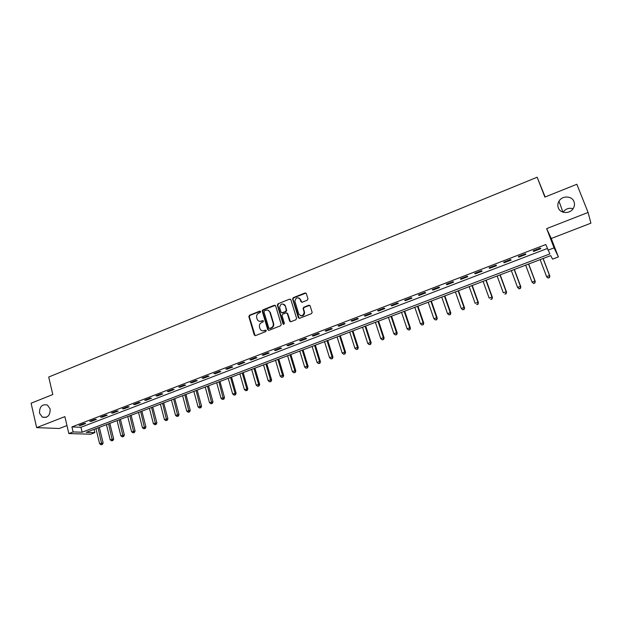 <?xml version="1.0" encoding="UTF-8"?>
<svg xmlns="http://www.w3.org/2000/svg" width="622" height="622" viewBox="0 0 622 622"><rect width="100%" height="100%" fill="white"/><g stroke="black" fill="none" stroke-linecap="round" stroke-linejoin="round"><path stroke-width="0.93" d="M260.602 311.583L259.716 311.14L249.515 315.23L248.862 316.629L254.25 334.994L255.502 335.608L265.781 331.573L266.247 330.609L265.353 330.134L264.016 330.663C262.08 331.199 260.727 330.515 259.949 328.603L259.498 327.063C259.102 325.003 259.809 323.51 261.621 322.569L262.95 322.04L263.417 321.076L262.523 320.61L261.193 321.139C259.265 321.691 257.912 321.006 257.143 319.109L256.692 317.578C256.303 315.533 257.003 314.04 258.814 313.091L260.136 312.563L260.602 311.583M260.393 311.249L249.966 315.385L249.313 316.777L255.121 335.678M265.998 330.228L264.016 330.663M263.192 320.711L261.193 321.139M558.315 207.849C560.274 213.673 569.83 214.17 573.181 208.564C574.58 206.31 574.852 204.008 573.989 201.645C571.937 195.681 562.125 195.44 558.968 201.217C557.716 203.402 557.499 205.61 558.315 207.849M39.513 413.156L42.304 417.113C47.622 418.209 50.226 415.488 50.141 408.949L47.513 405.116C42.141 403.833 39.474 406.516 39.513 413.156M307.26 300.224L307.944 298.793L306.319 293.592L305.005 292.962L293.296 297.658L292.589 298.918L298.319 317.632L299.633 318.277L311.435 313.643L312.166 312.454L310.145 305.876L308.823 305.239L303.777 307.237L303.054 308.458L304.181 312.361C303.046 316.201 301.227 316.715 298.731 313.9L294.875 301.219C295.94 297.324 297.736 296.772 300.286 299.563L300.916 301.6L302.23 302.23L307.26 300.224M547.974 250.2L554.07 247.867L558.369 256.925L552.538 259.133L550.742 255.611L86.233 432.344L94.847 432.624L90.703 434.195L68.848 433.557L73.116 431.925L82.127 432.212L549.879 253.916L545.797 244.524L71.927 426.925L73.116 431.925M68.848 433.557L64.867 416.623L36.644 427.641L31.1 403.227L52.8 394.527L48.71 377.033L537.159 177.223L544.88 197.088L576.843 184.267L588.093 212.452L546.645 228.624L554.07 247.867M275.647 305.892L274.364 305.262L262.919 309.857L262.251 311.225L267.732 329.66L269.007 330.305L280.545 325.772L281.245 324.459L275.647 305.892M278.026 303.793L289.595 299.143L290.894 299.773L296.577 318.316L295.901 319.747L290.894 321.706L289.595 321.061L287.302 313.535L286.003 312.897L282.707 314.203L282.015 315.51L284.425 323.526L283.033 323.992L277.326 305.107L278.026 303.793L289.595 299.143M546.645 228.624L551.255 238.49L590.9 223.174L588.093 212.452M36.644 427.641L59.354 428.488L66.966 425.549M71.927 426.925L80.946 427.291L547.321 248.505M80.572 425.471L85.68 423.504L84.195 423.434L79.072 425.409L80.572 425.471L80.425 424.88M91.247 421.366L96.402 419.391L94.941 419.306L89.77 421.296L91.247 421.366L91.1 420.783M102.016 417.23L107.217 415.232L105.771 415.138L100.562 417.144L102.016 417.23L101.868 416.639M112.877 413.062L118.126 411.041L116.703 410.94L111.447 412.961L112.877 413.062L112.73 412.464M123.84 408.848L129.135 406.811L127.735 406.695L122.433 408.74L123.84 408.848L123.692 408.25M134.896 404.603L140.238 402.551L138.861 402.418L133.512 404.479L134.896 404.603L134.741 404.005M146.046 400.319L151.434 398.243L150.089 398.103L144.685 400.179L146.046 400.319L145.89 399.721M157.304 395.996L162.739 393.905L161.409 393.749L155.966 395.849L157.304 395.996L157.141 395.39M168.655 391.635L174.137 389.527L172.838 389.356L167.341 391.471L168.655 391.635L168.492 391.028M180.108 387.234L185.644 385.104L184.369 384.925L178.825 387.055L180.108 387.234L179.945 386.627M191.669 382.794L197.252 380.648L196.008 380.454L190.41 382.608L191.669 382.794L191.506 382.188M203.332 378.308L208.969 376.147L207.748 375.945L202.096 378.114L203.332 378.308L203.161 377.702M215.103 373.791L220.787 371.606L219.589 371.388L213.89 373.581L215.103 373.791L214.932 373.177M226.976 369.227L232.714 367.027L231.547 366.793L225.794 369.002L226.976 369.227L226.805 368.613M238.965 364.624L244.757 362.401L243.614 362.152L237.806 364.383L238.965 364.624L238.786 364.01M251.055 359.975L256.902 357.736L255.79 357.471L249.935 359.726L251.055 359.975L250.876 359.361M263.262 355.286L269.163 353.024L268.082 352.744L262.173 355.022L263.262 355.286L263.083 354.664M275.585 350.551L281.541 348.266L280.491 347.978L274.52 350.272L275.585 350.551L275.398 349.929M288.025 345.778L294.035 343.468L293.016 343.165L286.991 345.474L288.025 345.778L287.838 345.156M300.574 340.957L306.646 338.625L305.659 338.306L299.571 340.638L300.574 340.957L300.387 340.327M313.247 336.09L319.374 333.734L318.417 333.4L312.275 335.756L313.247 336.09L313.053 335.46M326.037 331.176L332.226 328.797L331.301 328.447L325.104 330.826L326.037 331.176L325.842 330.546M338.951 326.216L345.194 323.813L344.308 323.448L338.049 325.85L338.951 326.216L338.749 325.578M351.99 321.201L358.295 318.783L357.44 318.394L351.119 320.828L351.99 321.201L351.788 320.571M365.153 316.147L371.513 313.706L370.696 313.301L364.313 315.751L365.153 316.147L364.943 315.51M378.44 311.039L384.87 308.574L384.085 308.154L377.64 310.627L378.44 311.039L378.23 310.401M391.86 305.884L398.344 303.396L397.598 302.961L391.098 305.456L391.86 305.884L391.65 305.247M405.412 300.683L411.958 298.163L411.251 297.713L404.681 300.239L405.412 300.683L405.194 300.037M419.096 295.427L425.705 292.884L425.036 292.41L418.404 294.96L419.096 295.427L418.87 294.781M432.912 290.116L439.591 287.551L438.953 287.061L432.259 289.634L432.912 290.116L432.687 289.471M446.86 284.759L453.609 282.163L453.018 281.657L446.246 284.254L446.86 284.759L446.635 284.106M460.956 279.34L467.767 276.728L467.215 276.199L460.381 278.827L460.956 279.34L460.723 278.695M475.192 273.874L482.073 271.231L481.56 270.687L474.656 273.338L475.192 273.874L474.951 273.221M489.568 268.354L496.519 265.68L496.045 265.112L489.071 267.794L489.568 268.354L489.327 267.693M504.092 262.772L511.113 260.074L510.678 259.491L503.641 262.196L504.092 262.772L503.843 262.119M518.756 257.143L525.854 254.414L525.466 253.807L518.351 256.536L518.756 257.143L518.507 256.482M533.575 251.443L540.743 248.691L540.401 248.061L533.217 250.829L533.575 251.443L533.326 250.783M545.144 196.987L537.159 177.223M573.087 208.712C568.967 207.608 565.639 208.774 563.104 212.211M551.255 238.49L558.369 256.925M94.054 429.374L94.847 432.624M262.336 310.409L262.624 311.389M80.946 427.291L82.127 432.212M284.993 305.775L284.697 304.803M259.351 321.279L261.637 321.286M262.227 330.811L264.459 330.795M275.274 305.363L263.355 310.013L262.686 311.381L268.595 330.375M264.404 310.852L263.938 311.809L268.758 327.996L269.653 328.447L271.068 327.887C272.817 327.009 273.548 325.57 273.26 323.58L269.894 312.314C269.108 310.409 267.748 309.733 265.812 310.292L264.404 310.852M268.214 310.331L270.321 312.469L273.688 323.72C273.975 325.71 273.245 327.149 271.495 328.027L270.088 328.579M290.536 299.26L290.007 299.322M286.905 312.99L287.714 313.69L290.42 321.776M278.446 303.956L277.777 305.371L283.686 324.49M284.938 305.752C282.31 302.953 280.538 303.559 279.62 307.571L280.981 312.127L282.271 312.765L285.568 311.459L286.268 310.168L285.35 305.923L283.609 304.142M281.797 312.827L282.271 312.765M285.35 305.923L286.688 310.331L285.98 311.614L282.691 312.92M299.011 297.985L300.683 299.734L301.678 302.292M300.527 315.712C302.976 316.264 304.321 315.198 304.578 312.524L304.065 311.801M309.772 305.348L304.174 307.4L303.45 308.621L304.461 311.956M305.977 293.086L293.708 297.837L292.993 299.089L299.128 318.34M95.944 428.651L99.613 443.727L103.128 442.957L99.326 427.368M101.821 444.458L100.982 444.769L102.389 444.458L101.821 444.458L98.043 427.858M100.982 444.769L99.613 443.727M103.128 442.957L102.389 444.458M106.455 424.655L110.18 439.777L113.694 439.008L109.83 423.372M112.403 440.508L111.548 440.827L112.955 440.516L112.403 440.508L108.57 423.846M111.548 440.827L110.18 439.777M113.694 439.008L112.955 440.516M117.053 420.62L120.839 435.789L124.353 435.027L120.419 419.337M123.07 436.527L122.215 436.846L123.615 436.535L123.07 436.527L119.183 419.811M122.215 436.846L120.839 435.789M124.353 435.027L123.615 436.535M127.743 416.553L131.592 431.769L135.098 431.015L131.102 415.271M133.831 432.508L132.968 432.826L134.368 432.523L133.831 432.508L129.897 415.737M132.968 432.826L131.592 431.769M135.098 431.015L134.368 432.523M138.527 412.448L142.43 427.718L145.937 426.964L141.878 411.173M144.685 428.457L143.814 428.783L145.214 428.48L144.685 428.457L140.696 411.624M143.814 428.783L142.43 427.718M145.937 426.964L145.214 428.48M149.404 408.312L153.37 423.629L156.868 422.882L152.748 407.037M155.632 424.367L154.754 424.702L156.153 424.398L155.632 424.367L151.589 407.48M154.754 424.702L153.37 423.629M156.868 422.882L156.153 424.398M160.367 404.137L164.402 419.508L167.893 418.762L163.71 402.869M166.68 420.247L165.794 420.581L167.186 420.278L166.68 420.247L162.575 403.297M165.794 420.581L164.402 419.508M167.893 418.762L167.186 420.278M171.431 399.93L175.528 415.341L179.019 414.602L174.766 398.663M177.814 416.087L176.92 416.421L178.32 416.126L177.814 416.087L173.655 399.083M176.92 416.421L175.528 415.341M179.019 414.602L178.32 416.126M182.596 395.685L186.755 411.15L190.239 410.411L185.924 394.418M189.057 411.896L188.155 412.231L189.547 411.935L189.057 411.896L184.835 394.83M188.155 412.231L186.755 411.15M190.239 410.411L189.547 411.935M193.854 391.401L198.076 406.912L201.559 406.182L197.174 390.134M200.393 407.667L199.483 408.001L200.875 407.713L200.393 407.667L196.117 390.538M199.483 408.001L198.076 406.912M201.559 406.182L200.875 407.713M205.213 387.078L209.505 402.644L212.981 401.913L208.525 385.819M211.83 403.398L210.905 403.74L212.296 403.445L211.83 403.398L207.491 386.208M210.905 403.74L209.505 402.644M212.981 401.913L212.296 403.445M216.666 382.717L221.028 398.337L224.495 397.613L219.97 381.465M223.368 399.091L222.435 399.433L223.827 399.145L223.368 399.091L218.975 381.846M222.435 399.433L221.028 398.337M224.495 397.613L223.827 399.145M228.227 378.324L232.659 393.983L236.119 393.267L231.524 377.064M235.007 394.745L234.074 395.094L235.458 394.807L235.007 394.745L234.992 393.112L230.552 377.437M234.074 395.094L232.659 393.983M236.119 393.267L235.458 394.807M239.89 373.884L244.392 389.597L247.844 388.882L243.179 372.632M246.755 390.359L245.807 390.709L247.191 390.429L246.755 390.359L246.747 388.719L242.238 372.99M245.807 390.709L244.392 389.597M247.844 388.882L247.191 390.429M251.661 369.406L256.225 385.173L258.604 384.279L259.677 384.466L254.934 368.154M258.604 385.935L257.648 386.293L259.032 386.005L258.604 385.935L258.604 384.279L254.025 368.504M257.648 386.293L256.225 385.173M259.677 384.466L259.032 386.005M263.534 364.889L268.175 380.711L270.578 379.809L271.62 380.003L266.799 363.645M270.562 381.473L269.598 381.83L270.982 381.55L265.921 363.979M269.598 381.83L268.175 380.711M271.62 380.003L270.982 381.55M275.515 360.332L280.227 376.201L282.652 375.291L283.663 375.501L278.773 359.088M282.629 376.971L281.657 377.329L283.033 377.049L277.917 359.415M281.657 377.329L280.227 376.201M283.663 375.501L283.033 377.049M287.597 355.73L292.394 371.653L294.836 370.735L295.823 370.961L290.855 354.493M294.805 372.422L293.825 372.788L295.201 372.516L294.836 370.735L290.031 354.804M293.825 372.788L292.394 371.653M295.823 370.961L295.201 372.516M299.804 351.088L304.663 367.066L307.136 366.14L308.092 366.374L303.038 349.852M285.187 305.853L285.047 305.247M307.097 367.835L306.11 368.208L307.478 367.929L307.136 366.14L302.253 350.155M306.11 368.208L304.663 367.066M308.092 366.374L307.478 367.929M312.112 346.4L317.057 362.432L319.545 361.499L320.47 361.747L315.346 345.171M319.498 363.209L318.503 363.582L319.863 363.31L319.545 361.499L314.584 345.459M318.503 363.582L317.057 362.432M320.47 361.747L319.863 363.31M324.536 341.672L329.559 357.759L332.07 356.818L332.964 357.082L327.755 340.452M332.016 358.536L331.005 358.917L332.373 358.645L332.07 356.818L327.032 340.724M331.005 358.917L329.559 357.759M332.964 357.082L332.373 358.645M337.077 336.906L342.178 353.039L344.712 352.091L345.575 352.371L340.288 335.686M344.642 353.825L343.632 354.206L344.992 353.934L344.712 352.091L339.596 335.942M343.632 354.206L342.178 353.039M345.575 352.371L344.992 353.934M349.735 332.086L354.913 348.281L357.479 347.317L358.303 347.612L352.931 330.873M357.393 349.066L356.375 349.447L357.728 349.175L357.479 347.317L352.277 331.122M356.375 349.447L354.913 348.281M358.303 347.612L357.728 349.175M362.509 327.226L367.773 343.468L370.354 342.504L371.155 342.815L365.697 326.014M370.269 344.261L369.235 344.642L370.588 344.378L370.354 342.504L365.075 326.247M369.235 344.642L367.773 343.468M371.155 342.815L370.588 344.378M375.4 322.32L380.75 338.617L383.362 337.645L384.124 337.964L378.58 321.115M383.261 339.41L382.211 339.799L383.564 339.542L383.362 337.645L377.997 321.333M382.211 339.799L380.75 338.617M384.124 337.964L383.564 339.542M388.416 317.368L393.85 333.719L396.486 332.739L397.217 333.073L391.58 316.163M396.377 334.519L395.32 334.908L396.665 334.652L396.486 332.739L391.036 316.373M395.32 334.908L393.85 333.719M397.217 333.073L396.665 334.652M401.555 312.368L407.076 328.774L409.735 327.778L410.427 328.136L404.712 311.171M409.61 329.574L408.553 329.971L409.89 329.714L409.735 327.778L404.199 311.365M408.553 329.971L407.076 328.774M410.427 328.136L409.89 329.714M414.82 307.322L420.425 323.782L423.115 322.779L423.769 323.152L417.961 306.125M422.983 324.583L421.903 324.987L423.248 324.731L423.115 322.779L417.494 306.304M421.903 324.987L420.425 323.782M423.769 323.152L423.248 324.731M428.216 302.23L433.907 318.744L436.621 317.733L437.243 318.122L431.341 301.04M436.473 319.545L435.392 319.957L436.722 319.7L436.621 317.733L430.906 301.203M435.392 319.957L433.907 318.744M437.243 318.122L436.722 319.7M441.737 297.083L447.513 313.659L450.258 312.633L450.841 313.037L444.847 295.901M450.103 314.46L449.006 314.872L450.336 314.623L450.258 312.633L444.45 296.049M449.006 314.872L447.513 313.659M450.841 313.037L450.336 314.623M455.382 291.889L461.26 308.52L464.02 307.486L464.572 307.906L458.484 290.707M463.856 309.328L462.752 309.74L464.074 309.492L464.02 307.486L458.134 290.847M462.752 309.74L461.26 308.52M464.572 307.906L464.074 309.492M469.167 286.641L475.138 303.334L477.929 302.284L478.435 302.727L472.246 285.475M477.75 304.142L476.631 304.562L477.953 304.313L477.929 302.284L471.942 285.591M478.435 302.727L477.953 304.313M483.084 281.346L489.149 298.093L491.963 297.036L492.437 297.495L486.155 280.18M491.777 298.91L490.649 299.33L491.963 299.089L491.963 297.036L485.883 280.281M492.437 297.495L491.963 299.089M497.141 276.005L503.299 292.799L506.145 291.741L506.572 292.216L500.189 274.838M505.943 293.623L504.8 294.043L506.114 293.809L506.145 291.741L499.964 274.924M506.572 292.216L506.114 293.809M511.331 270.601L517.59 287.457L520.458 286.384L520.855 286.874L514.363 269.45M520.249 288.281L519.098 288.709L520.404 288.476L520.458 286.384L514.184 269.513M519.253 288.903L517.59 287.457L519.098 288.709M520.855 286.874L520.404 288.476M525.66 265.151L532.02 282.061L534.92 280.981L535.27 281.494L528.684 264M534.695 282.886L533.536 283.321L534.834 283.088L534.92 280.981L528.544 264.055M533.676 283.523L532.02 282.061L533.536 283.321M535.27 281.494L534.834 283.088M540.137 259.638L546.598 276.611L549.529 275.515L549.832 276.051L543.138 258.495M549.288 277.443L548.114 277.878L549.413 277.653L549.529 275.515L543.053 258.534M548.239 278.088L546.909 277.14L548.114 277.878M549.832 276.051L549.413 277.653M260.151 311.295L259.716 311.14M265.788 330.274L265.353 330.134M262.966 320.758L262.523 320.61M254.686 335.095L254.235 334.963M249.313 316.777L248.862 316.629M249.966 315.385L249.515 315.23M268.168 329.8L267.732 329.66M262.694 311.412L262.259 311.257M263.355 310.013L262.919 309.857M274.792 305.425L274.364 305.262M271.495 328.027L271.068 327.887M273.633 323.518L273.206 323.37M270.321 312.469L269.894 312.314M290.007 321.209L289.595 321.061M287.714 313.69L287.302 313.535M283.453 324.132L283.033 323.992M277.777 305.371L277.358 305.208M285.98 311.614L285.568 311.459M286.656 310.199L286.237 310.036M301.312 301.771L300.916 301.6M300.683 299.734L300.286 299.563M303.497 308.831L303.101 308.667M304.174 307.4L303.777 307.237M309.22 305.402L308.823 305.239M298.723 317.788L298.319 317.632M293.032 299.26L292.628 299.081M293.708 297.837L293.296 297.658M305.402 293.141L305.005 292.962M46.285 417.331L42.304 417.113M562.98 212.172L558.968 201.217M254.693 335.126L254.25 334.994M262.686 311.381L262.251 311.225M273.688 323.72L273.26 323.58M286.688 310.331L286.268 310.168M277.754 305.27L277.326 305.107M304.578 312.524L304.181 312.361M303.45 308.621L303.054 308.458M292.993 299.089L292.589 298.918"/></g></svg>
